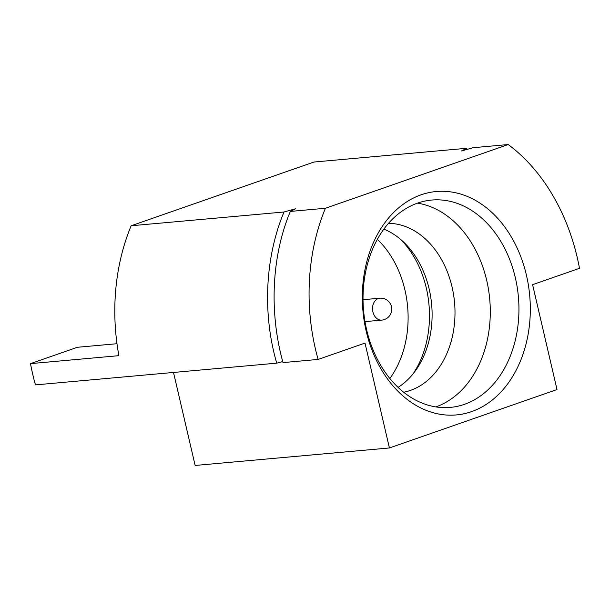 <?xml version="1.0" encoding="UTF-8"?>
<svg xmlns="http://www.w3.org/2000/svg" width="610" height="610" viewBox="0 0 610 610"><rect width="100%" height="100%" fill="white"/><g stroke="black" fill="none" stroke-linecap="round" stroke-linejoin="round"><path stroke-width="0.91" d="M284.016 211.998L295.713 208.734L290.329 211.426L325.412 208.269L508.221 144.547L473.131 147.704L461.434 150.967L466.818 148.276L313.944 162.039L131.142 225.761L284.016 211.998C265.281 256.619 262.155 312.892 276.726 363.156L282.735 361.608M131.142 225.761A183.259 136.831 84.9 0 0 118.897 355.668L30.5 363.629A183.259 136.831 -95.1 0 0 35.449 384.887L276.726 363.156M173.499 372.451L195.147 465.453L389.416 447.961L365.009 343.087L318.115 359.435L283.01 362.592C269.117 312.831 271.427 256.543 290.329 211.426M325.412 208.269A183.259 136.831 84.9 0 0 318.115 359.435M389.416 447.961L557.006 389.538L532.599 284.672L579.5 268.324A183.259 136.831 84.9 0 0 508.221 144.547M526.461 275.316A112.156 83.738 84.9 0 0 384.422 223.321A112.156 83.738 84.9 0 0 428.121 411.102A112.156 83.738 84.9 0 0 526.461 275.316M30.5 363.629L77.401 347.281L116.983 343.72M515.358 277.809A104.089 77.722 84.9 0 0 431.651 200.057A104.089 77.722 84.9 0 0 363.583 310.696A104.089 77.722 84.9 0 0 450.325 407.404A104.089 77.722 84.9 0 0 515.358 277.809M435.837 406.9A104.089 77.722 84.9 0 0 486.704 280.387A104.089 77.722 84.9 0 0 417.492 203.138M403.698 392.222A85.034 63.486 84.9 0 0 452.071 287.028A85.034 63.486 84.9 0 0 388.486 223.321M398.101 387.358A85.034 63.486 84.9 0 0 415.212 371.078A85.034 63.486 84.9 0 0 429.173 289.087A85.034 63.486 84.9 0 0 403.591 242.071A85.034 63.486 84.9 0 0 383.85 229.108M413.229 373.663A91.63 68.411 84.9 0 0 426.321 288.126A91.63 68.411 84.9 0 0 401.182 239.875M389.859 378.459A91.63 68.411 84.9 0 0 404.949 290.047A91.63 68.411 84.9 0 0 377.331 239.341M365.001 321.615L381.753 320.105A10.995 8.212 -95.1 0 1 372.718 310.894A10.995 8.212 -95.1 0 1 378.291 298.526A10.995 8.212 -95.1 0 1 379.778 298.198L363.034 299.708M381.753 320.105A10.995 10.995 0 0 0 391.719 308.164A10.995 10.995 0 0 0 379.778 298.198"/></g></svg>

